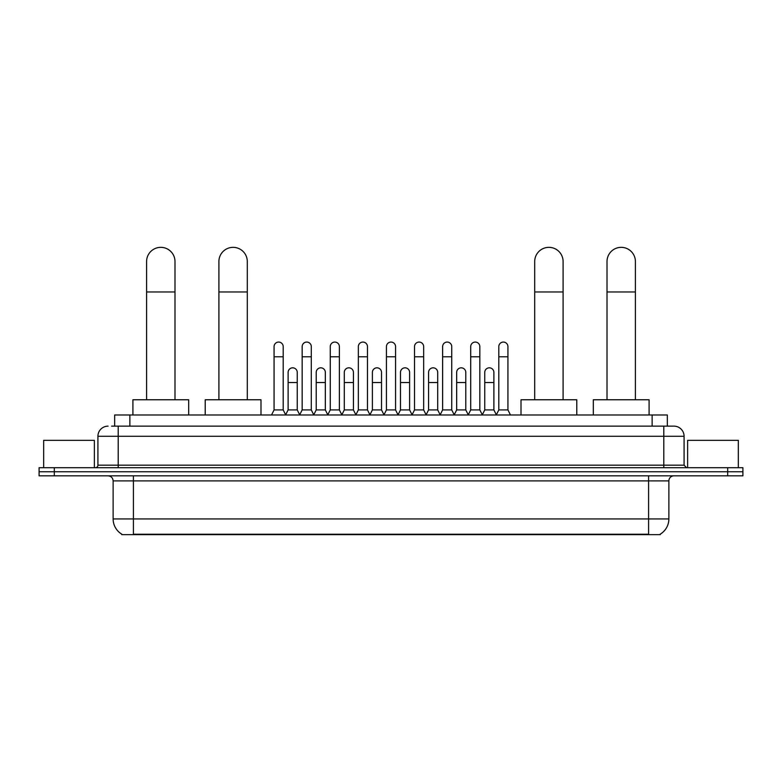 <?xml version="1.0" encoding="UTF-8"?>
<svg xmlns="http://www.w3.org/2000/svg" width="782" height="782" viewBox="0 0 782 782"><rect width="100%" height="100%" fill="white"/><g stroke="black" fill="none" stroke-linecap="round" stroke-linejoin="round"><path stroke-width="1.17" d="M114.661 426.141L114.661 414.988L667.339 414.988L667.339 426.141M660.252 534.155L660.252 534.653L121.748 534.653L121.748 534.155M121.904 534.243A17.751 17.751 0 0 1 113.126 518.935L133.409 518.935L133.409 534.243L648.591 534.243L648.591 518.935L668.874 518.935L668.874 480.901A5.073 5.073 0 0 1 673.937 475.827M113.126 518.935L113.126 480.901C112.833 477.822 111.142 476.13 108.063 475.827M660.096 534.243A17.751 17.751 0 0 0 668.874 518.935M54.31 467.714L742.9 467.714L742.9 471.771L39.1 471.771L39.1 475.827L54.31 475.827L54.31 471.771L39.1 471.771L39.1 467.714L54.31 467.714L54.31 471.771L742.9 471.771L742.9 475.827L54.31 475.827M111.846 426.141L673.937 426.141A10.137 10.137 0 0 1 684.084 436.278L684.084 465.182L686.616 467.714M111.611 426.141L118.199 426.141L118.199 436.278L97.916 436.278L97.916 465.182A2.532 2.532 0 0 1 95.384 467.714M108.063 426.141A10.137 10.137 0 0 0 97.916 436.278M684.084 436.278L663.801 436.278L663.801 426.141L673.937 426.141M94.368 467.714L94.368 440.334L43.665 440.334L43.665 467.714M738.335 467.714L738.335 440.334L687.632 440.334L687.632 467.714M146.596 399.768L146.596 261.55A14.193 14.193 0 0 1 160.799 247.347A14.193 14.193 0 0 1 174.992 261.55A14.193 14.193 0 0 0 160.799 247.347M174.992 399.768L174.992 261.55M188.687 414.988L188.687 399.768L132.911 399.768L132.911 414.988M218.901 399.768L218.901 261.55A14.193 14.193 0 0 1 233.104 247.347A14.193 14.193 0 0 1 247.298 261.55A14.193 14.193 0 0 0 233.104 247.347M247.298 399.768L247.298 261.55M260.993 414.988L260.993 399.768L205.216 399.768L205.216 414.988M534.702 399.768L534.702 261.55A14.193 14.193 0 0 1 548.896 247.347A14.193 14.193 0 0 1 563.099 261.55A14.193 14.193 0 0 0 548.896 247.347M563.099 399.768L563.099 261.55M576.784 414.988L576.784 399.768L521.008 399.768L521.008 414.988M607.008 399.768L607.008 261.55A14.193 14.193 0 0 1 621.201 247.347A14.193 14.193 0 0 1 635.404 261.55A14.193 14.193 0 0 0 621.201 247.347M635.404 399.768L635.404 261.55M649.089 414.988L649.089 399.768L593.313 399.768L593.313 414.988M271.54 414.988L274.071 409.915L283.201 409.915L285.733 414.988M283.201 409.915L283.201 346.631A4.565 4.565 0 0 0 278.636 342.066A4.565 4.565 0 0 1 278.92 342.076M274.071 409.915L274.071 356.778L283.201 356.778M274.071 356.778L274.071 346.631A4.565 4.565 0 0 1 278.636 342.066M299.623 414.988L302.165 409.915L311.295 409.915L313.826 414.988M311.295 409.915L311.295 346.631A4.565 4.565 0 0 0 306.73 342.066A4.565 4.565 0 0 1 307.013 342.076M302.165 409.915L302.165 356.778L311.295 356.778M302.165 356.778L302.165 346.631A4.565 4.565 0 0 1 306.73 342.066M327.717 414.988L330.258 409.915L339.378 409.915L341.92 414.988M339.378 409.915L339.378 346.631A4.565 4.565 0 0 0 334.813 342.066A4.565 4.565 0 0 1 335.107 342.076M330.258 409.915L330.258 356.778L339.378 356.778M330.258 356.778L330.258 346.631A4.565 4.565 0 0 1 334.813 342.066M355.81 414.988L358.342 409.915L367.472 409.915L370.003 414.988M367.472 409.915L367.472 346.631A4.565 4.565 0 0 0 362.907 342.066A4.565 4.565 0 0 1 363.2 342.076M358.342 409.915L358.342 356.778L367.472 356.778M358.342 356.778L358.342 346.631A4.565 4.565 0 0 1 362.907 342.066M383.903 414.988L386.435 409.915L395.565 409.915L398.097 414.988M395.565 409.915L395.565 346.631A4.565 4.565 0 0 0 391 342.066A4.565 4.565 0 0 1 391.283 342.076M386.435 409.915L386.435 356.778L395.565 356.778M386.435 356.778L386.435 346.631A4.565 4.565 0 0 1 391 342.066M411.997 414.988L414.528 409.915L423.658 409.915L426.19 414.988M423.658 409.915L423.658 346.631A4.565 4.565 0 0 0 419.093 342.066A4.565 4.565 0 0 1 419.377 342.076M414.528 409.915L414.528 356.778L423.658 356.778M414.528 356.778L414.528 346.631A4.565 4.565 0 0 1 419.093 342.066M440.08 414.988L442.622 409.915L451.742 409.915L454.283 414.988M451.742 409.915L451.742 346.631A4.565 4.565 0 0 0 447.187 342.066A4.565 4.565 0 0 1 447.47 342.076M442.622 409.915L442.622 356.778L451.742 356.778M442.622 356.778L442.622 346.631A4.565 4.565 0 0 1 447.187 342.066M468.174 414.988L470.705 409.915L479.835 409.915L482.377 414.988M479.835 409.915L479.835 346.631A4.565 4.565 0 0 0 475.27 342.066A4.565 4.565 0 0 1 475.564 342.076M470.705 409.915L470.705 356.778L479.835 356.778M470.705 356.778L470.705 346.631A4.565 4.565 0 0 1 475.27 342.066M496.267 414.988L498.799 409.915L507.929 409.915L510.46 414.988M507.929 409.915L507.929 346.631A4.565 4.565 0 0 0 503.364 342.066A4.565 4.565 0 0 1 503.647 342.076M498.799 409.915L498.799 356.778L507.929 356.778M498.799 356.778L498.799 346.631A4.565 4.565 0 0 1 503.364 342.066M285.655 414.831L288.118 409.915L297.248 409.915L299.702 414.831M297.248 409.915L297.248 372.388A4.565 4.565 0 0 0 292.967 367.833A4.565 4.565 0 0 1 297.248 372.388M288.118 409.915L288.118 382.535L297.248 382.535M288.118 382.535L288.118 372.388A4.565 4.565 0 0 1 292.967 367.833M313.748 414.831L316.211 409.915L325.332 409.915L327.795 414.831M325.332 409.915L325.332 372.388A4.565 4.565 0 0 0 321.06 367.833A4.565 4.565 0 0 1 325.332 372.388M316.211 409.915L316.211 382.535L325.332 382.535M316.211 382.535L316.211 372.388A4.565 4.565 0 0 1 321.06 367.833M341.842 414.831L344.295 409.915L353.425 409.915L355.888 414.831M353.425 409.915L353.425 372.388A4.565 4.565 0 0 0 349.153 367.833A4.565 4.565 0 0 1 353.425 372.388M344.295 409.915L344.295 382.535L353.425 382.535M344.295 382.535L344.295 372.388A4.565 4.565 0 0 1 349.153 367.833M369.935 414.831L372.388 409.915L381.518 409.915L383.982 414.831M381.518 409.915L381.518 372.388A4.565 4.565 0 0 0 377.237 367.833A4.565 4.565 0 0 1 381.518 372.388M372.388 409.915L372.388 382.535L381.518 382.535M372.388 382.535L372.388 372.388A4.565 4.565 0 0 1 377.237 367.833M398.018 414.831L400.482 409.915L409.612 409.915L412.065 414.831M409.612 409.915L409.612 372.388A4.565 4.565 0 0 0 405.33 367.833A4.565 4.565 0 0 1 409.612 372.388M400.482 409.915L400.482 382.535L409.612 382.535M400.482 382.535L400.482 372.388A4.565 4.565 0 0 1 405.33 367.833M426.112 414.831L428.575 409.915L437.705 409.915L440.158 414.831M437.705 409.915L437.705 372.388A4.565 4.565 0 0 0 433.423 367.833A4.565 4.565 0 0 1 437.705 372.388M428.575 409.915L428.575 382.535L437.705 382.535M428.575 382.535L428.575 372.388A4.565 4.565 0 0 1 433.423 367.833M454.205 414.831L456.668 409.915L465.789 409.915L468.252 414.831M465.789 409.915L465.789 372.388A4.565 4.565 0 0 0 461.517 367.833A4.565 4.565 0 0 1 465.789 372.388M456.668 409.915L456.668 382.535L465.789 382.535M456.668 382.535L456.668 372.388A4.565 4.565 0 0 1 461.517 367.833M482.298 414.831L484.752 409.915L493.882 409.915L496.345 414.831M493.882 409.915L493.882 372.388A4.565 4.565 0 0 0 489.61 367.833A4.565 4.565 0 0 1 493.882 372.388M484.752 409.915L484.752 382.535L493.882 382.535M484.752 382.535L484.752 372.388A4.565 4.565 0 0 1 489.61 367.833M646.558 534.653L646.558 534.155M135.442 534.653L135.442 534.155M129.871 426.141L129.871 414.988M652.129 426.141L652.129 414.988M648.591 475.827L648.591 480.901L113.126 480.901M668.874 480.901L648.591 480.901L648.591 518.935L133.409 518.935L133.409 475.827M727.69 475.827L727.69 467.714M118.199 467.714L118.199 465.182L684.084 465.182M97.916 465.182L118.199 465.182L118.199 436.278L663.801 436.278L663.801 467.714M146.596 291.969L174.992 291.969M218.901 291.969L247.298 291.969M534.702 291.969L563.099 291.969M607.008 291.969L635.404 291.969"/></g></svg>
